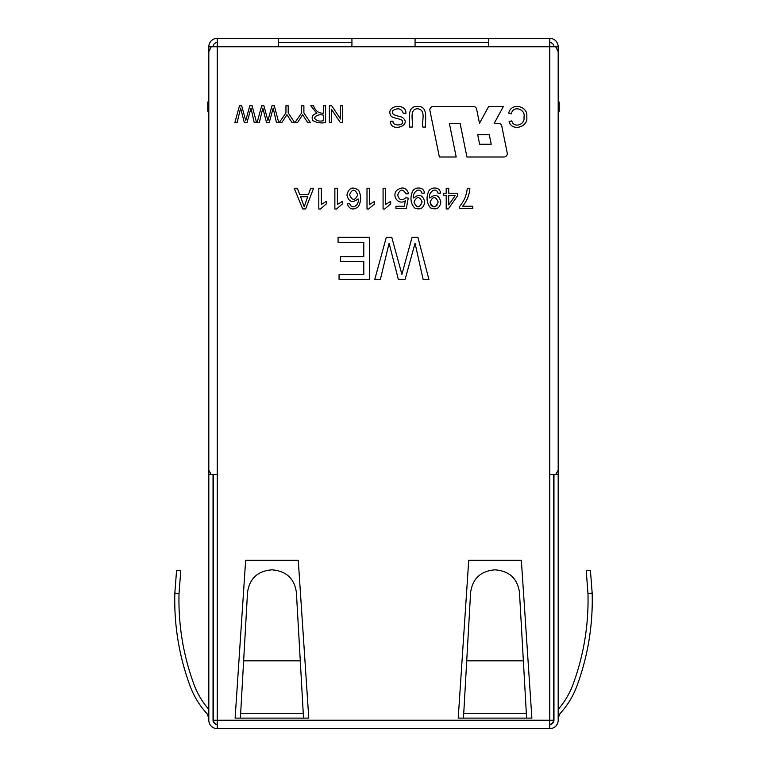 <?xml version="1.0" encoding="UTF-8"?>
<svg xmlns="http://www.w3.org/2000/svg" width="767" height="767" viewBox="0 0 767 767"><rect width="100%" height="100%" fill="white"/><g stroke="black" fill="none" stroke-linecap="round" stroke-linejoin="round"><path stroke-width="1.15" d="M460.095 123.314L466.93 156.995L503.919 156.995A3.365 3.365 0 0 0 507.217 152.959L501.752 126.018A3.365 3.365 0 0 0 498.454 123.314L494.236 123.314L503.392 106.479L488.665 106.479L479.5 123.314L476.633 109.182A3.365 3.365 0 0 0 473.335 106.479L433.221 106.479A3.365 3.365 0 0 0 429.923 110.515L439.357 156.995L456.192 156.995L449.357 123.314L460.095 123.314M463.747 713.281L463.469 718.123L458.215 718.123L468.733 560.284L521.349 560.284L531.876 718.123L526.613 718.123L526.335 713.281L463.747 713.281L470.612 592.373C472.654 578.548 480.708 571.041 494.792 569.852L495.29 569.852C509.384 571.051 517.447 578.558 519.47 592.373L526.335 713.281M243.638 660.838L240.387 718.123L235.124 718.123L245.651 560.284L298.267 560.284L308.785 718.123L303.531 718.123L296.388 592.373C294.365 578.558 286.302 571.051 272.208 569.852L271.71 569.852C257.626 571.041 249.563 578.548 247.53 592.373L243.638 660.838L300.271 660.838M555.711 46.768L558.184 46.768A8.418 8.418 0 0 0 549.757 38.35L549.757 46.768L555.711 46.768L558.184 51.638L558.184 470.161L555.711 474.562L549.757 474.562L549.757 720.232L217.243 720.232L217.243 474.562L211.289 474.562L208.816 470.161L208.816 51.638L211.289 46.768L217.243 46.768L217.243 474.562M549.757 474.562L549.757 46.768L217.243 46.768L217.243 38.35A8.418 8.418 0 0 0 208.816 46.768L208.816 138.319M401.889 274.375L412.042 237.348L417.9 237.348L428.926 279.437L423.125 279.437L415.043 243.225L405.11 279.437L398.361 279.437L389.099 243.225L380.365 279.437L374.766 279.437L386.3 237.348L391.784 237.348L401.889 274.375M338.074 242.334L338.074 237.348L369.397 237.348L369.397 279.437L339.062 279.437L339.062 274.461L363.798 274.461L363.798 261.614L340.625 261.614L340.625 256.629L363.798 256.629L363.798 242.334L338.074 242.334M469.874 188.289C469.366 195 466.959 200.983 462.635 206.227L472.769 206.227L472.769 208.672L459.366 208.672L459.366 206.697C463.949 201.472 466.585 195.336 467.276 188.289L469.874 188.289M446.202 193.217L446.202 188.289L448.714 188.289L448.714 193.217L457.736 193.217L457.736 195.547L448.273 208.931L446.202 208.931L446.202 195.547L443.422 195.547L443.422 193.217L446.202 193.217M438.034 193.255C436.116 186.084 427.928 192.594 429.76 198.011C435.397 193.648 439.088 194.991 440.824 202.047C439.884 208.202 436.49 210.168 430.632 207.934C426.97 203.782 426.126 198.72 428.101 192.747C429.539 186.515 440.153 186.237 440.479 193.063L438.034 193.255M421.965 193.255C420.038 186.074 411.85 192.603 413.691 198.011C419.29 193.61 422.981 194.962 424.745 202.047C423.7 208.279 420.306 210.244 414.573 207.934C410.911 203.782 410.057 198.72 412.032 192.747C413.461 186.506 424.084 186.237 424.419 193.063L421.965 193.255M404.267 206.275L405.36 200.714C398.591 205.7 391.582 196.141 396.635 190.456C402.263 186.343 406.289 187.416 408.715 193.696L406.05 193.888C402.771 188.452 399.99 188.855 397.699 195.086C399.08 200.168 401.812 201.059 405.896 197.742L408.274 198.078L406.27 208.672L395.954 208.672L395.954 206.275L404.267 206.275M384.698 209.007L383.078 209.007L383.078 188.289L385.59 188.289L385.59 204.434L390.691 201.385L390.691 203.83L384.698 209.007M368.639 209.007L367.01 209.007L367.01 188.289L369.531 188.289L369.531 204.434L374.612 201.385L374.612 203.83L368.639 209.007M349.79 203.677C351.871 210.666 359.771 204.645 358.093 198.931C352.389 203.293 348.669 201.989 346.933 195C348.688 187.819 352.58 186.237 358.62 190.274C361.362 195.806 361.286 201.261 358.4 206.639C353.271 210.503 349.56 209.573 347.259 203.859L349.79 203.677M336.502 209.007L334.863 209.007L334.863 188.289L337.394 188.289L337.394 204.434L342.475 201.385L342.475 203.83L336.502 209.007M320.424 209.007L318.804 209.007L318.804 188.289L321.335 188.289L321.335 204.434L326.406 201.385L326.406 203.83L320.424 209.007M308.411 194.55L310.673 188.289L313.578 188.289L305.64 208.931L302.677 208.931L294.231 188.289L297.347 188.289L299.724 194.55L308.411 194.55M340.538 118.981L340.538 105.76L342.696 105.76L342.696 122.595L340.385 122.595L331.517 109.374L331.517 122.595L329.369 122.595L329.369 105.76L331.68 105.76L340.538 118.981M323.386 113.228L323.386 105.76L325.62 105.76L325.62 122.595C320.827 123.391 316.56 122.701 312.821 120.544C311.229 116.737 312.581 114.36 316.876 113.411L310.769 105.76L313.55 105.76C315.371 110.86 318.65 113.343 323.386 113.228M301.652 112.893L301.652 105.76L303.895 105.76L303.895 112.893L310.405 122.595L307.711 122.595L302.649 114.676L297.538 122.595L294.94 122.595L301.652 112.893M285.947 112.893L285.947 105.76L288.2 105.76L288.2 112.893L294.701 122.595L292.006 122.595L286.954 114.676L281.825 122.595L279.226 122.595L285.947 112.893M267.923 120.572L271.997 105.76L274.327 105.76L278.747 122.595L276.436 122.595L273.196 108.118L269.207 122.595L266.523 122.595L262.822 108.118L259.323 122.595L257.079 122.595L261.7 105.76L263.886 105.76L267.923 120.572M245.718 120.572L249.793 105.76L252.113 105.76L256.542 122.595L254.222 122.595L250.991 108.118L247.003 122.595L244.318 122.595L240.608 108.118L237.118 122.595L234.865 122.595L239.486 105.76L241.672 105.76L245.718 120.572M509.096 121.493L511.762 120.87C513.737 128.597 525.462 124.753 523.947 117.063C526.028 109.154 512.759 104.839 511.436 113.861L508.732 113.171C511.023 102.011 528.597 105.769 526.737 117.054C528.588 127.121 511.627 131.934 509.096 121.493M425.56 127.054L422.847 127.054C421.514 121.291 426.529 109.911 417.737 108.789C408.878 108.578 413.346 121.234 412.234 127.054L409.53 127.054C410.22 119.805 406.289 106.201 417.507 106.373C428.858 106.057 424.841 119.844 425.56 127.054M390.393 121.359L392.992 121.167C392.253 126.354 403.653 125.75 402.55 121.963C402.896 117.907 392.292 119.23 390.624 115.347C385.523 105.127 406.462 102.692 405.916 113.276L403.346 113.497C401.505 108.511 398.044 107.514 392.953 110.506C390.154 115.74 398.888 115.644 402.263 117.37C413.154 125.222 390.518 133.17 390.393 121.359M415.072 46.768L415.072 38.35L351.928 38.35L351.928 46.768M217.243 38.35L278.268 38.35L278.268 46.768M549.757 38.35L488.732 38.35L488.732 46.768M463.949 709.686L463.469 718.123L526.613 718.123L526.133 709.686M549.757 724.412A4.209 4.209 0 0 0 553.448 720.232A4.209 4.209 0 0 1 549.757 724.412A4.209 4.209 0 0 0 553.966 720.232L553.966 474.629L558.184 474.629L558.184 391.918M558.184 474.629L558.184 720.232A8.418 8.418 0 0 1 549.757 728.65L531.876 728.65M553.448 555.653L553.966 555.653M553.966 576.698L553.448 576.698M553.448 474.562L553.448 720.232L549.757 720.232L549.757 728.65L217.243 728.65A8.418 8.418 0 0 1 208.816 720.232L208.816 391.918M576.928 686.014C573.045 696.398 567.35 705.678 559.852 713.847C567.35 705.678 573.045 696.398 576.928 686.014C587.953 656.015 593.035 625.038 592.162 593.083L590.417 570.293L586.247 570.811L587.973 593.6L592.162 593.083M558.184 709.408C564.617 702.016 569.545 693.732 572.978 684.548C583.773 655.191 588.768 624.875 587.973 593.6M559.852 713.847L558.184 718.123M303.051 709.686L303.531 718.123L240.387 718.123L240.867 709.686M213.034 474.562L213.034 720.232A4.209 4.209 0 0 0 217.243 724.441A4.209 4.209 0 0 1 213.552 720.232L213.552 474.562M213.034 555.653L213.552 555.653M213.552 576.698L213.034 576.698M194.022 684.548C183.227 655.191 178.232 624.875 179.027 593.6L174.838 593.083L176.583 570.293L174.838 593.083L176.583 570.293L180.753 570.811L179.027 593.6C178.232 624.875 183.227 655.191 194.022 684.548C197.455 693.732 202.383 702.016 208.816 709.408M208.816 718.123L207.148 713.847L208.816 718.123M174.838 593.083C173.965 625.038 179.047 656.015 190.072 686.014C193.955 696.398 199.65 705.678 207.148 713.847M208.816 474.629L213.034 474.629M558.184 46.768L558.184 138.319M213.552 720.232L217.243 720.232L217.243 728.65L235.124 728.65M249.419 728.65L248.805 728.65M278.268 38.35L351.928 38.35M415.072 38.35L488.732 38.35M488.732 42.559L415.072 42.559M351.928 42.559L278.268 42.559M553.966 46.768A4.209 4.209 0 0 0 549.757 42.559M208.816 46.768L211.289 46.768M213.034 46.768A4.209 4.209 0 0 1 217.243 42.559M213.552 532.921L213.034 532.921M207.771 102.538L208.816 99.758L207.771 102.538L207.771 110.956L208.816 113.746L207.771 110.956M553.448 532.921L553.966 532.921M559.229 110.956L559.229 102.538L559.229 110.956L558.184 113.746L559.229 110.956M559.229 102.538L558.184 99.758L559.229 102.538M477.716 134.752L489.288 134.752L491.216 144.225L479.634 144.225L477.716 134.752M448.714 204.894L455.234 195.547L448.714 195.547L448.714 204.894M430.057 202.152C432.885 208.356 435.598 208.288 438.216 201.951C435.512 196.074 432.799 196.141 430.057 202.152L431.217 205.614L434.017 206.908L436.979 205.518M413.988 202.152C416.797 208.356 419.52 208.288 422.157 201.951C419.434 196.074 416.711 196.141 413.988 202.152M357.7 194.991C355.025 188.557 352.302 188.519 349.531 194.847C352.274 200.791 354.996 200.829 357.7 194.991M300.587 196.774L304.24 206.783L307.644 196.774L300.587 196.774M323.386 115.165C319.216 114.187 316.234 115.136 314.422 118.003C316.119 120.755 319.11 121.665 323.386 120.726L323.386 115.165M523.362 660.838L466.729 660.838M240.665 713.281L303.253 713.281"/></g></svg>
